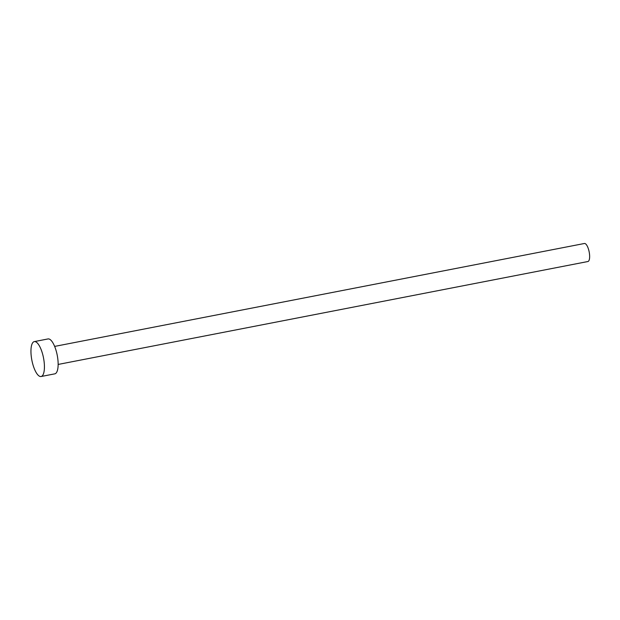<?xml version="1.0" encoding="UTF-8"?>
<svg xmlns="http://www.w3.org/2000/svg" width="620" height="620" viewBox="0 0 620 620"><rect width="100%" height="100%" fill="white"/><g stroke="black" fill="none" stroke-linecap="round" stroke-linejoin="round"><path stroke-width="0.93" d="M54.638 346.41L584.412 243.49A9.184 3.069 79 0 1 589 251.108A9.184 3.069 79 0 1 588.427 261.268A9.184 3.069 79 0 1 587.915 261.524L58.14 364.444M34.301 341.604L48.011 338.938A17.779 5.937 79 0 1 56.901 353.687A17.779 5.937 79 0 1 55.792 373.356A17.779 5.937 79 0 1 54.793 373.852L41.083 376.51A17.779 5.937 79 0 1 32.194 361.77A17.779 5.937 79 0 1 33.302 342.093A17.779 5.937 79 0 1 34.301 341.604A17.779 5.937 79 0 1 43.183 356.353A17.779 5.937 79 0 1 42.082 376.022A17.779 5.937 79 0 1 41.083 376.51"/></g></svg>
